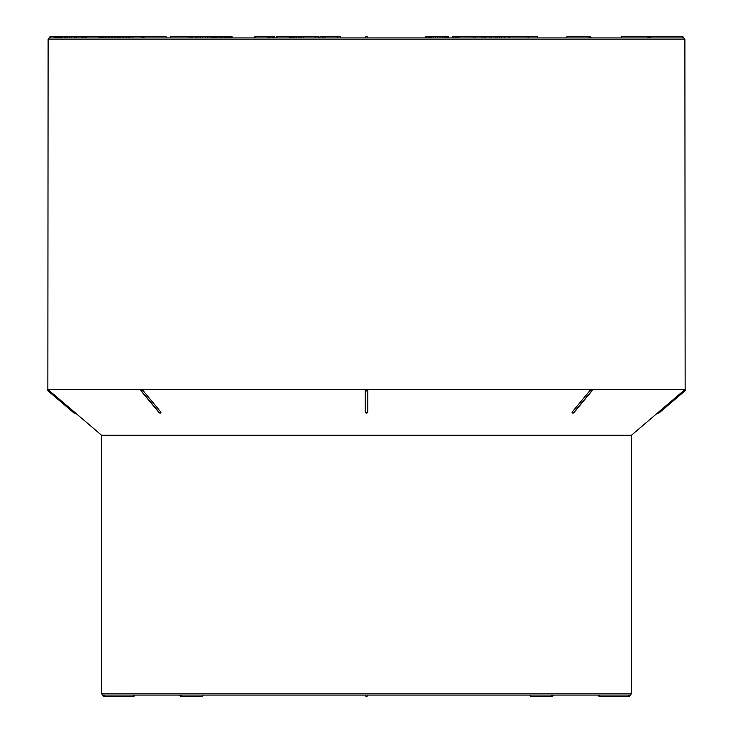 <?xml version="1.0" encoding="UTF-8"?>
<svg xmlns="http://www.w3.org/2000/svg" width="733" height="733" viewBox="0 0 733 733"><rect width="100%" height="100%" fill="white"/><g stroke="black" fill="none" stroke-linecap="round" stroke-linejoin="round"><path stroke-width="1.1" d="M425.268 37.924L425.268 36.65L428.237 36.65L428.237 37.924L429.401 37.924L429.401 36.65L448.33 36.65L448.33 37.924M456.943 37.924L456.943 36.65L458.931 36.65L458.931 37.924L475.534 37.924L475.534 36.65L528.154 36.65L528.154 37.924M489.754 36.65L489.754 37.924L495.114 37.924L495.114 36.65M572.363 412.862A1.274 0.898 -90 0 0 573.472 412.798L591.623 390.964L573.472 412.798A1.274 0.687 39.7 0 1 572.152 412.056L572.363 412.862L572.152 412.056L590.248 390.222L591.788 389.425L685.144 389.425L684.201 390.222L685.144 389.425L684.888 39.197L48.112 39.197L49.386 37.924L683.614 37.924A1.274 1.274 0 0 0 682.341 36.65L682.341 37.924M501.848 36.65L501.848 37.924L504.368 37.924L504.368 36.65M109.162 37.924L109.162 36.65L128.385 36.65L128.385 37.924L129.851 37.924L129.851 36.65L143.164 36.65A1.274 0.898 90 0 1 144.071 37.924M109.748 36.65L109.748 37.924L111.251 37.924L111.251 36.65M54.306 37.924L54.306 36.65L58.283 36.65L58.283 37.924L59.126 37.924L59.126 36.65L61.599 36.65M170.587 37.924L170.587 36.65L189.123 36.65L189.123 37.924L191.313 37.924L191.313 36.65L192.11 36.65L192.11 37.924M599.548 695.076L599.548 696.35L628.85 696.35A1.274 1.274 0 0 0 630.123 695.076L631.397 693.803L101.603 693.803L101.603 435.274L631.397 435.274L657.666 412.862A1.274 1.274 0 0 0 659.242 412.798L684.833 390.964L659.242 412.798L658.61 412.056L685.144 389.425A1.274 1.274 0 0 1 684.833 390.964L684.201 390.222M101.603 435.274L47.856 389.425L591.788 389.425A1.274 0.898 -90 0 1 591.568 390.964A1.274 0.687 -140.3 0 1 590.248 390.222M74.427 412.083L48.799 390.222L48.167 390.964L73.758 412.798L48.167 390.964A1.274 1.274 0 0 1 47.856 389.425L48.799 390.222M47.975 389.525L47.856 389.425A1.274 1.274 0 0 0 48.167 390.964M591.843 389.425L592.053 390.222A1.274 0.687 -140.3 0 1 592.017 390.808A1.274 0.687 -140.3 0 1 591.623 390.964A1.274 0.898 -90 0 0 591.843 389.425M366.537 389.425L367.774 390.222A1.274 0.971 180 0 1 366.537 390.964L366.537 389.425M366.537 412.862L366.537 412.798A1.274 0.971 0 0 0 367.774 412.056L367.774 390.222M367.774 412.056L367.746 412.221A1.274 1.274 0 0 1 366.537 413.1L366.463 412.798A1.274 0.971 -0 0 1 365.226 412.056L365.226 390.222L366.463 389.425L366.463 390.964A1.274 0.971 180 0 1 365.226 390.222M366.463 412.862L366.463 413.1A1.274 1.274 0 0 1 365.254 412.221L365.226 412.056M141.212 389.425L142.752 390.222A1.274 0.687 140.3 0 1 141.432 390.964A1.274 0.898 -90 0 1 141.212 389.425M160.637 412.862L160.848 412.056L160.637 412.862A1.274 0.898 -90 0 1 159.528 412.798L141.377 390.964L159.528 412.798A1.274 0.687 -39.7 0 0 160.848 412.056L142.752 390.222M140.947 390.222L141.157 389.425L140.947 390.222M74.39 412.056L75.334 412.862A1.274 1.274 0 0 1 73.758 412.798L74.39 412.056M630.123 695.076L102.877 695.076L104.15 695.076L104.15 696.35L133.452 696.35L133.452 695.076M530.39 695.076L530.39 695.076A1.274 0.898 90 0 0 531.288 696.35L552.013 696.35A1.274 0.898 -90 0 1 551.106 695.076M367.774 695.076A1.274 1.274 0 0 1 366.5 696.35A1.274 1.274 0 0 1 365.226 695.076M365.226 37.924A1.274 1.274 0 0 1 366.5 36.65A1.274 1.274 0 0 1 367.774 37.924M323.308 37.924L323.308 36.65L340.369 36.65L340.369 37.924M325.131 37.924L325.131 36.65M337.143 37.924L337.143 36.65M319.982 37.924L319.982 36.65L323.693 36.65M322.291 37.924L322.291 36.65M301.446 37.924L301.446 36.65L318.415 36.65L318.415 37.924M303.416 37.924L303.416 36.65M315.282 37.924L315.282 36.65M296.544 37.924L296.544 36.65L301.446 36.65M298.862 37.924L298.862 36.65M300.145 37.924L300.145 36.65M301.116 37.924L301.116 36.65M277.001 37.924L277.001 36.65L294.364 36.65L294.364 37.924M289.517 37.924L289.517 36.65M290.131 37.924L290.131 36.65M291.12 37.924L291.12 36.65M291.945 37.924L291.945 36.65M293.731 37.924L293.731 36.65M294.309 36.65L296.425 36.65L296.425 37.924M296.095 37.924L296.095 36.65M276.396 37.924L276.396 36.65L277.001 36.65M276.506 37.924L276.506 36.65M452.71 37.924L452.71 36.65L455.899 36.65M453.525 37.924L453.525 36.65M255.725 37.924L255.725 36.65L273.143 36.65L273.143 37.924M267.939 37.924L267.939 36.65M268.672 37.924L268.672 36.65M269.936 37.924L269.936 36.65M270.853 37.924L270.853 36.65M272.603 37.924L272.603 36.65M272.612 36.65L274.591 36.65L274.591 37.924M274.353 37.924L274.353 36.65M254.855 37.924L254.855 36.65L255.725 36.65M255.093 37.924L255.093 36.65M232.077 36.65L232.077 37.924L232.095 36.65L212.735 36.65M214.027 37.924L214.027 36.65M215.319 37.924L215.319 36.65M216.611 37.924L216.611 36.65M217.903 37.924L217.903 36.65M219.194 37.924L219.194 36.65M220.477 37.924L220.477 36.65M221.76 37.924L221.76 36.65M223.034 37.924L223.034 36.65M224.298 37.924L224.298 36.65M225.562 37.924L225.562 36.65M226.818 37.924L226.818 36.65M228.064 37.924L228.064 36.65M229.182 37.924L229.182 36.65M230.125 37.924L230.125 36.65M230.877 37.924L230.877 36.65M231.454 37.924L231.454 36.65M231.857 37.924L231.857 36.65M527.503 36.65L537.573 36.65L537.573 37.924M213.083 37.924L213.083 36.65L213.221 37.924M191.46 36.65L213.083 36.65M195.39 37.924L195.39 36.65M196.417 37.924L196.417 36.65M198.148 37.924L198.148 36.65M200.246 37.924L200.246 36.65M202.702 37.924L202.702 36.65M205.267 37.924L205.267 36.65M207.888 37.924L207.888 36.65M210.38 37.924L210.38 36.65M212.13 37.924L212.13 36.65M189.123 36.65L191.313 36.65M54.563 37.924L54.563 36.65M55.149 37.924L55.149 36.65M56.056 37.924L56.056 36.65M57.22 37.924L57.22 36.65M57.586 37.924L57.586 36.65M57.77 37.924L57.77 36.65M58.283 36.65L59.126 36.65M60.207 37.924L60.207 36.65M61.517 37.924L61.517 36.65L86.686 36.65M62.186 37.924L62.186 36.65M64.348 37.924L64.348 36.65M64.751 37.924L64.751 36.65M66.016 37.924L66.016 36.65M67.308 37.924L67.308 36.65M69.745 37.924L69.745 36.65M71.495 37.924L71.495 36.65M74.189 37.924L74.189 36.65M75.041 37.924L75.041 36.65M76.434 37.924L76.434 36.65M78.495 37.924L78.495 36.65M81.381 37.924L81.381 36.65M81.73 37.924L81.73 36.65M82.096 37.924L82.096 36.65M83.58 37.924L83.58 36.65M85.147 37.924L85.147 36.65M621.538 37.924L621.538 36.65L649.374 36.65L649.374 37.924M621.611 37.924L621.611 36.65M647.954 37.924L647.954 36.65M649.044 37.924L649.044 36.65M86.137 37.924L86.137 36.65L109.318 36.65M108.154 37.924L108.154 36.65M99.01 37.924L99.01 36.65M99.358 37.924L99.358 36.65M100.109 37.924L100.109 36.65M101.108 37.924L101.108 36.65M102.308 37.924L102.308 36.65M103.683 37.924L103.683 36.65M105.094 37.924L105.094 36.65M106.587 37.924L106.587 36.65M112.818 37.924L112.818 36.65M114.375 37.924L114.375 36.65M115.915 37.924L115.915 36.65M117.445 37.924L117.445 36.65M118.911 37.924L118.911 36.65M132.279 37.924L132.279 36.65M120.047 37.924L120.047 36.65M120.698 37.924L120.698 36.65M122.191 37.924L122.191 36.65M123.749 37.924L123.749 36.65M125.306 37.924L125.306 36.65M126.846 37.924L126.846 36.65M128.385 36.65L129.851 36.65M509.069 37.924L509.069 36.65M481.947 37.924L481.947 36.65M484.183 37.924L484.183 36.65M485.906 37.924L485.906 36.65M491.495 37.924L491.495 36.65M497.066 37.924L497.066 36.65M499.485 37.924L499.485 36.65M457.566 37.924L457.566 36.65M458.931 36.65L475.534 36.65M473.885 37.924L473.885 36.65M455.422 37.924L455.422 36.65L456.943 36.65M455.495 37.924L455.495 36.65M426.826 37.924L426.826 36.65M428.237 36.65L429.401 36.65M430.335 37.924L430.335 36.65M431.682 37.924L431.682 36.65M433.45 37.924L433.45 36.65M435.521 37.924L435.521 36.65M437.711 37.924L437.711 36.65M440.02 37.924L440.02 36.65M442.347 37.924L442.347 36.65M444.326 37.924L444.326 36.65M445.948 37.924L445.948 36.65M447.212 37.924L447.212 36.65M448.037 37.924L448.037 36.65M598.275 695.076L598.275 695.076A1.274 1.274 0 0 0 599.548 696.35M101.603 693.803L102.877 695.076A1.274 1.274 0 0 0 104.15 696.35M134.725 695.076L134.725 695.076A1.274 1.274 0 0 1 133.452 696.35M628.85 696.35L628.85 695.076M181.894 695.076A1.274 0.898 90 0 1 180.987 696.35L201.712 696.35A1.274 0.898 -90 0 0 202.61 695.076M54.306 36.65L50.659 36.65L50.659 37.924M166.409 37.924A1.274 0.898 -90 0 0 165.502 36.65L143.164 36.65A1.274 1.274 0 0 0 141.89 37.924M588.929 37.924A1.274 0.898 -90 0 1 589.836 36.65L567.498 36.65A1.274 0.898 90 0 0 566.591 37.924M682.341 36.65L650.748 36.65L650.748 37.924M573.921 412.642A1.274 1.274 0 0 1 572.94 413.1A1.274 0.898 -90 0 0 573.527 412.798A1.274 0.687 39.7 0 0 573.921 412.633L592.017 390.808A1.274 1.274 0 0 0 592.264 389.654M141.157 389.425A1.274 0.898 -90 0 0 141.377 390.964A1.274 0.687 140.3 0 1 140.983 390.808L159.079 412.642A1.274 0.687 -39.7 0 0 159.473 412.798A1.274 0.898 -90 0 0 160.06 413.1A1.274 0.898 -90 0 1 160.06 413.1L160.115 413.1A1.274 1.274 0 0 0 160.985 412.752M159.043 412.056A1.274 0.687 -39.7 0 0 159.079 412.633A1.274 1.274 0 0 0 160.06 413.1M48.112 39.197L47.856 389.425M631.397 693.803L631.397 435.274M684.888 39.197L683.614 37.924M552.013 696.35A1.274 1.274 0 0 0 553.287 695.076M530.014 695.076A1.274 1.274 0 0 0 531.288 696.35M179.713 695.076A1.274 1.274 0 0 0 180.987 696.35M201.712 696.35A1.274 1.274 0 0 0 202.986 695.076M50.659 36.65A1.274 1.274 0 0 0 49.386 37.924M166.776 37.924A1.274 1.274 0 0 0 165.502 36.65M567.498 36.65A1.274 1.274 0 0 0 566.224 37.924M591.11 37.924A1.274 1.274 0 0 0 589.836 36.65M650.748 36.65A1.274 1.274 0 0 0 649.475 37.924M572.94 413.1L572.885 413.1A1.274 1.274 0 0 1 572.015 412.752M140.736 389.654A1.274 1.274 0 0 0 140.983 390.808"/></g></svg>
